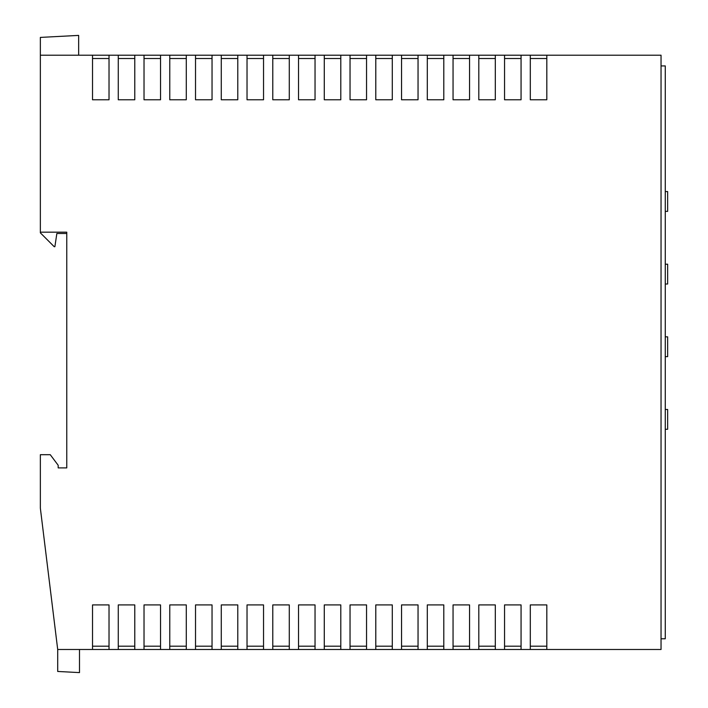 <?xml version="1.0" encoding="UTF-8"?>
<svg xmlns="http://www.w3.org/2000/svg" width="708" height="708" viewBox="0 0 708 708"><rect width="100%" height="100%" fill="white"/><g stroke="black" fill="none" stroke-linecap="round" stroke-linejoin="round"><path stroke-width="1.06" d="M661.042 649.493L661.042 55.206L546.815 55.206L546.815 99.784L530.301 99.784L530.301 55.206L521.061 55.206L521.061 99.784L504.547 99.784L504.547 55.206L495.308 55.206L495.308 99.784L478.803 99.784L478.803 55.206L469.554 55.206L469.554 99.784L453.049 99.784L453.049 55.206L443.801 55.206L443.801 99.784L427.296 99.784L427.296 55.206L418.047 55.206L418.047 99.784L401.542 99.784L401.542 55.206L392.294 55.206L392.294 99.784L375.789 99.784L375.789 55.206L366.549 55.206L366.549 99.784L350.035 99.784L350.035 55.206L340.796 55.206L340.796 99.784L324.282 99.784L324.282 55.206L315.042 55.206L315.042 99.784L298.537 99.784L298.537 55.206L289.289 55.206L289.289 99.784L272.784 99.784L272.784 55.206L263.535 55.206L263.535 99.784L247.03 99.784L247.03 55.206L237.782 55.206L237.782 99.784L221.277 99.784L221.277 55.206L212.037 55.206L212.037 99.784L195.523 99.784L195.523 55.206L186.284 55.206L186.284 99.784L169.77 99.784L169.77 55.206L160.53 55.206L160.53 99.784L144.025 99.784L144.025 55.206L134.777 55.206L134.777 99.784L118.271 99.784L118.271 55.206L109.023 55.206L109.023 99.784L92.518 99.784L92.518 55.206L40.356 55.206L40.356 232.171L66.764 232.171L66.764 467.9L58.18 467.9L58.18 465.262L50.259 454.695L40.356 454.695L40.356 508.185L57.702 649.493L661.042 649.493M109.023 649.493L109.023 604.915L92.518 604.915L92.518 649.493M134.777 649.493L134.777 604.915L118.271 604.915L118.271 649.493M160.53 649.493L160.53 604.915L144.025 604.915L144.025 649.493M186.284 649.493L186.284 604.915L169.77 604.915L169.77 649.493M212.037 649.493L212.037 604.915L195.523 604.915L195.523 649.493M237.782 649.493L237.782 604.915L221.277 604.915L221.277 649.493M263.535 649.493L263.535 604.915L247.03 604.915L247.03 649.493M289.289 649.493L289.289 604.915L272.784 604.915L272.784 649.493M315.042 649.493L315.042 604.915L298.537 604.915L298.537 649.493M340.796 649.493L340.796 604.915L324.282 604.915L324.282 649.493M366.549 649.493L366.549 604.915L350.035 604.915L350.035 649.493M392.294 649.493L392.294 604.915L375.789 604.915L375.789 649.493M418.047 649.493L418.047 604.915L401.542 604.915L401.542 649.493M443.801 649.493L443.801 604.915L427.296 604.915L427.296 649.493M469.554 649.493L469.554 604.915L453.049 604.915L453.049 649.493M495.308 649.493L495.308 604.915L478.803 604.915L478.803 649.493M521.061 649.493L521.061 604.915L504.547 604.915L504.547 649.493M546.815 649.493L546.815 604.915L530.301 604.915L530.301 649.493M366.549 58.507L350.035 58.507M392.294 58.507L375.789 58.507M340.796 58.507L324.282 58.507M289.289 58.507L272.784 58.507M263.535 58.507L247.03 58.507M315.042 58.507L298.537 58.507M443.801 58.507L427.296 58.507M418.047 58.507L401.542 58.507M521.061 58.507L504.547 58.507M469.554 58.507L453.049 58.507M495.308 58.507L478.803 58.507M109.023 58.507L92.518 58.507M212.037 58.507L195.523 58.507M237.782 58.507L221.277 58.507M160.53 58.507L144.025 58.507M186.284 58.507L169.77 58.507M134.777 58.507L118.271 58.507M92.518 55.206L109.023 55.206M118.271 55.206L134.777 55.206M144.025 55.206L160.53 55.206M169.77 55.206L186.284 55.206M195.523 55.206L212.037 55.206M221.277 55.206L237.782 55.206M247.03 55.206L263.535 55.206M272.784 55.206L289.289 55.206M298.537 55.206L315.042 55.206M324.282 55.206L340.796 55.206M350.035 55.206L366.549 55.206M375.789 55.206L392.294 55.206M401.542 55.206L418.047 55.206M427.296 55.206L443.801 55.206M453.049 55.206L469.554 55.206M478.803 55.206L495.308 55.206M504.547 55.206L521.061 55.206M530.301 55.206L546.815 55.206M546.815 58.507L530.301 58.507M40.356 232.171L40.356 232.835L54.215 246.703L54.879 246.703L56.861 233.49L66.764 233.49M78.65 55.206L78.65 35.4L40.356 37.409L40.356 55.206M57.702 649.493L57.702 671.458L79.491 672.6L79.491 649.493M546.815 646.192L530.301 646.192M366.549 646.192L350.035 646.192M392.294 646.192L375.789 646.192M340.796 646.192L324.282 646.192M289.289 646.192L272.784 646.192M263.535 646.192L247.03 646.192M315.042 646.192L298.537 646.192M443.801 646.192L427.296 646.192M418.047 646.192L401.542 646.192M521.061 646.192L504.547 646.192M469.554 646.192L453.049 646.192M495.308 646.192L478.803 646.192M109.023 646.192L92.518 646.192M212.037 646.192L195.523 646.192M237.782 646.192L221.277 646.192M160.53 646.192L144.025 646.192M186.284 646.192L169.77 646.192M134.777 646.192L118.271 646.192M661.042 65.924L665.272 65.924L665.272 638.775L661.042 638.775M665.272 356.637L667.644 356.637L667.644 336.831L665.272 336.831M665.272 284.005L667.644 284.005L667.644 264.199L665.272 264.199M665.272 211.373L667.644 211.373L667.644 191.567L665.272 191.567M665.272 429.278L667.644 429.278L667.644 409.463L665.272 409.463"/></g></svg>

